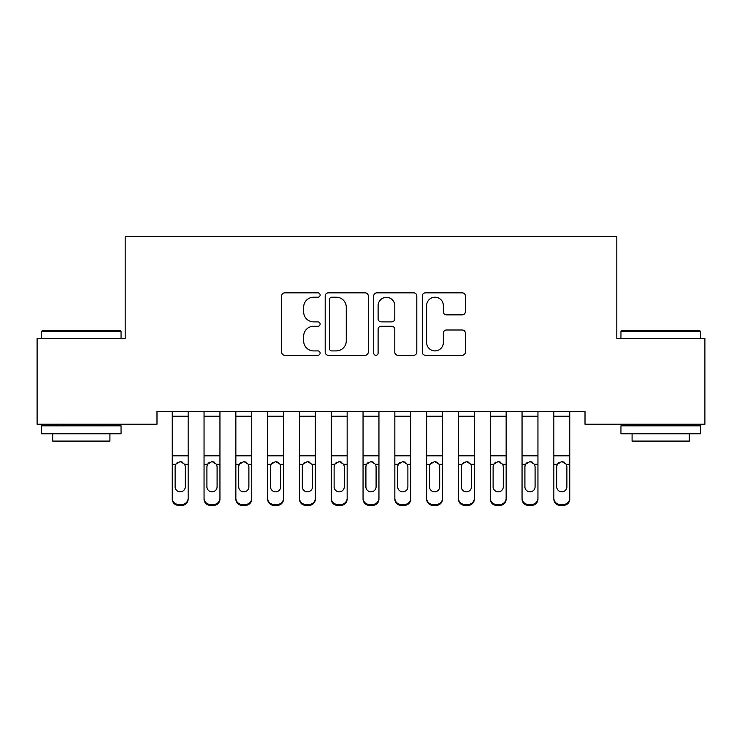 <?xml version="1.0" encoding="UTF-8"?>
<svg xmlns="http://www.w3.org/2000/svg" width="742" height="742" viewBox="0 0 742 742"><rect width="100%" height="100%" fill="white"/><g stroke="black" fill="none" stroke-linecap="round" stroke-linejoin="round"><path stroke-width="1.11" d="M320.117 295.038A2.189 2.189 0 0 0 317.938 292.849L284.77 292.849A3.126 3.126 0 0 0 281.654 295.975L281.654 352.153A3.126 3.126 0 0 0 284.77 355.279L317.938 355.279A2.189 2.189 0 0 0 320.117 353.09A2.189 2.189 0 0 0 317.938 350.91L313.643 350.91A9.989 9.989 0 0 1 303.654 340.921L303.654 336.237A9.989 9.989 0 0 1 313.643 326.248L317.938 326.248A2.189 2.189 0 0 0 320.117 324.059A2.189 2.189 0 0 0 317.938 321.88L313.643 321.88A9.989 9.989 0 0 1 303.654 311.89L303.654 307.207A9.989 9.989 0 0 1 313.643 297.217L317.938 297.217A2.189 2.189 0 0 0 320.117 295.038M462.22 314.858A3.126 3.126 0 0 0 465.345 311.733L465.345 295.975A3.126 3.126 0 0 0 462.22 292.849L425.389 292.849A3.126 3.126 0 0 0 422.272 295.975L422.272 352.153A3.126 3.126 0 0 0 425.389 355.279L462.22 355.279A3.126 3.126 0 0 0 465.345 352.153L465.345 333.112A3.126 3.126 0 0 0 462.22 329.995L446.461 329.995A3.126 3.126 0 0 0 443.336 333.112L443.336 342.554A8.348 8.348 0 0 1 434.988 350.91A8.348 8.348 0 0 1 426.641 342.554L426.641 305.565A8.348 8.348 0 0 1 434.988 297.217A8.348 8.348 0 0 1 443.336 305.565L443.336 311.733A3.126 3.126 0 0 0 446.461 314.858L462.22 314.858M585.011 411.513L156.989 411.513L156.989 424.229L37.1 424.229L37.1 338.371L125.185 338.371L125.185 236.615L616.815 236.615L616.815 338.371L704.9 338.371L704.9 424.229L585.011 424.229L585.011 411.513M368.273 295.975A3.126 3.126 0 0 0 365.147 292.849L328.316 292.849A3.126 3.126 0 0 0 325.191 295.975L325.191 352.153A3.126 3.126 0 0 0 328.316 355.279L365.147 355.279A3.126 3.126 0 0 0 368.273 352.153L368.273 295.975M376.853 292.849L413.684 292.849A3.126 3.126 0 0 1 416.809 295.975L416.809 352.153A3.126 3.126 0 0 1 413.684 355.279L397.925 355.279A3.126 3.126 0 0 1 394.8 352.153L394.8 329.374A3.126 3.126 0 0 0 391.683 326.248L381.221 326.248A3.126 3.126 0 0 0 378.105 329.374L378.105 353.09A2.189 2.189 0 0 1 375.916 355.279A2.189 2.189 0 0 1 373.727 353.09L373.727 295.975A3.126 3.126 0 0 1 376.853 292.849M331.748 297.217A2.189 2.189 0 0 0 329.559 299.406L329.559 348.721A2.189 2.189 0 0 0 331.748 350.91L336.274 350.91A9.989 9.989 0 0 0 346.264 340.921L346.264 307.207A9.989 9.989 0 0 0 336.274 297.217L331.748 297.217M394.8 305.723A8.348 8.348 0 0 0 386.452 297.375A8.348 8.348 0 0 0 378.105 305.723L378.105 318.754A3.126 3.126 0 0 0 381.221 321.88L391.683 321.88A3.126 3.126 0 0 0 394.8 318.754L394.8 305.723M172.246 411.513L172.246 498.151A6.363 6.316 -0 0 0 178.609 504.467L181.79 504.467A6.363 6.316 -0 0 0 188.153 498.151L188.153 499.069A6.363 6.316 180 0 1 181.79 505.385L181.79 504.467M188.153 465.206L188.153 499.069M185.287 486.78L185.287 466.635L185.287 486.78A5.092 5.055 180 0 1 180.204 491.835A5.092 5.055 180 0 0 185.287 486.78M175.112 487.698L175.112 486.78A5.092 5.055 180 0 0 180.204 491.835M177.542 462.266L175.678 464.288L175.112 466.161M182.857 462.266L180.204 461.524L184.721 464.288L185.287 466.635M188.153 411.513L188.153 498.151M178.609 504.467L178.609 505.385L181.79 505.385M178.609 505.385A6.363 6.316 180 0 1 172.246 499.069M172.246 464.288L175.678 464.288L175.112 466.635L175.112 486.78M175.678 464.288L180.204 461.524M204.05 465.206L204.05 498.151A6.363 6.316 -0 0 0 210.413 504.467L213.594 504.467A6.363 6.316 -0 0 0 219.947 498.151L219.947 499.069A6.363 6.316 180 0 1 213.594 505.385L213.594 504.467M217.091 486.78L217.091 466.635L217.091 486.78A5.092 5.055 180 0 1 211.999 491.835A5.092 5.055 180 0 0 217.091 486.78M206.916 487.698L206.916 486.78A5.092 5.055 180 0 0 211.999 491.835M209.346 462.266L207.472 464.288L206.916 466.161M214.651 462.266L211.999 461.524L216.525 464.288L217.091 466.635M235.854 465.206L235.854 498.151A6.363 6.316 -0 0 0 242.207 504.467L245.389 504.467A6.363 6.316 -0 0 0 251.751 498.151L251.751 499.069A6.363 6.316 180 0 1 245.389 505.385L245.389 504.467M248.885 486.78L248.885 466.635L248.885 486.78A5.092 5.055 180 0 1 243.803 491.835A5.092 5.055 180 0 0 248.885 486.78M238.711 487.698L238.711 486.78A5.092 5.055 180 0 0 243.803 491.835M241.141 462.266L239.276 464.288L238.711 466.161M246.455 462.266L243.803 461.524L248.329 464.288L248.885 466.635M219.947 411.513L219.947 498.151M204.05 411.513L204.05 498.151M210.413 504.467L210.413 505.385L213.594 505.385M210.413 505.385A6.363 6.316 180 0 1 204.05 499.069M204.05 464.288L207.472 464.288L206.916 466.635L206.916 486.78M207.472 464.288L211.999 461.524M251.751 411.513L251.751 498.151M235.854 411.513L235.854 498.151M242.207 504.467L242.207 505.385L245.389 505.385M242.207 505.385A6.363 6.316 180 0 1 235.854 499.069M235.854 464.288L239.276 464.288L238.711 466.635L238.711 486.78M239.276 464.288L243.803 461.524M41.552 331.377L42.507 330.422L120.102 330.422L121.048 331.377L41.552 331.377L41.552 338.371M121.048 433.773L41.552 433.773L41.552 425.825L121.048 425.825L121.048 433.773M109.918 433.773L109.918 441.091L52.682 441.091L52.682 433.773M620.952 331.377L621.898 330.422L699.493 330.422L700.448 331.377L620.952 331.377L620.952 338.371M700.448 433.773L620.952 433.773L620.952 425.825L700.448 425.825L700.448 433.773M689.318 433.773L689.318 441.091L632.082 441.091L632.082 433.773M267.649 465.206L267.649 498.151A6.363 6.316 -0 0 0 274.011 504.467L277.193 504.467A6.363 6.316 -0 0 0 283.546 498.151L283.546 499.069A6.363 6.316 180 0 1 277.193 505.385L277.193 504.467M280.689 486.78L280.689 466.635L280.689 486.78A5.092 5.055 180 0 1 275.597 491.835A5.092 5.055 180 0 0 280.689 486.78M270.515 487.698L270.515 486.78A5.092 5.055 180 0 0 275.597 491.835M272.945 462.266L271.071 464.288L270.515 466.161M278.259 462.266L275.597 461.524L280.124 464.288L280.689 466.635M299.453 465.206L299.453 498.151A6.363 6.316 -0 0 0 305.806 504.467L308.987 504.467A6.363 6.316 -0 0 0 315.35 498.151L315.35 499.069A6.363 6.316 180 0 1 308.987 505.385L308.987 504.467M312.484 486.78L312.484 466.635L312.484 486.78A5.092 5.055 180 0 1 307.401 491.835A5.092 5.055 180 0 0 312.484 486.78M302.309 487.698L302.309 486.78A5.092 5.055 180 0 0 307.401 491.835M304.749 462.266L302.875 464.288L302.309 466.161M310.054 462.266L307.401 461.524L311.928 464.288L312.484 466.635M283.546 411.513L283.546 498.151M267.649 411.513L267.649 498.151M274.011 504.467L274.011 505.385L277.193 505.385M274.011 505.385A6.363 6.316 180 0 1 267.649 499.069M267.649 464.288L271.071 464.288L270.515 466.635L270.515 486.78M271.071 464.288L275.597 461.524M315.35 411.513L315.35 498.151M299.453 411.513L299.453 498.151M305.806 504.467L305.806 505.385L308.987 505.385M305.806 505.385A6.363 6.316 180 0 1 299.453 499.069M299.453 464.288L302.875 464.288L302.309 466.635L302.309 486.78M302.875 464.288L307.401 461.524M331.247 465.206L331.247 498.151A6.363 6.316 -0 0 0 337.61 504.467L340.791 504.467A6.363 6.316 -0 0 0 347.154 498.151L347.154 499.069A6.363 6.316 180 0 1 340.791 505.385L340.791 504.467M344.288 486.78L344.288 466.635L344.288 486.78A5.092 5.055 180 0 1 339.196 491.835A5.092 5.055 180 0 0 344.288 486.78M334.113 487.698L334.113 486.78A5.092 5.055 180 0 0 339.196 491.835M336.543 462.266L334.679 464.288L334.113 466.161M341.858 462.266L339.196 461.524L343.722 464.288L344.288 466.635M347.154 411.513L347.154 498.151M331.247 411.513L331.247 498.151M337.61 504.467L337.61 505.385L340.791 505.385M337.61 505.385A6.363 6.316 180 0 1 331.247 499.069M331.247 464.288L334.679 464.288L334.113 466.635L334.113 486.78M334.679 464.288L339.196 461.524M363.051 465.206L363.051 498.151A6.363 6.316 -0 0 0 369.414 504.467L372.586 504.467A6.363 6.316 -0 0 0 378.949 498.151L378.949 499.069A6.363 6.316 180 0 1 372.586 505.385L372.586 504.467M376.092 486.78L376.092 466.635L376.092 486.78A5.092 5.055 180 0 1 371 491.835A5.092 5.055 180 0 0 376.092 486.78M365.908 487.698L365.908 486.78A5.092 5.055 180 0 0 371 491.835M368.347 462.266L366.474 464.288L365.908 466.161M373.653 462.266L371 461.524L375.526 464.288L376.092 466.635M378.949 411.513L378.949 498.151M363.051 411.513L363.051 498.151M369.414 504.467L369.414 505.385L372.586 505.385M369.414 505.385A6.363 6.316 180 0 1 363.051 499.069M363.051 464.288L366.474 464.288L365.908 466.635L365.908 486.78M366.474 464.288L371 461.524M394.846 465.206L394.846 498.151A6.363 6.316 -0 0 0 401.209 504.467L404.39 504.467A6.363 6.316 -0 0 0 410.753 498.151L410.753 499.069A6.363 6.316 180 0 1 404.39 505.385L404.39 504.467M407.887 486.78L407.887 466.635L407.887 486.78A5.092 5.055 180 0 1 402.804 491.835A5.092 5.055 180 0 0 407.887 486.78M397.712 487.698L397.712 486.78A5.092 5.055 180 0 0 402.804 491.835M400.142 462.266L398.278 464.288L397.712 466.161M405.457 462.266L402.804 461.524L407.321 464.288L407.887 466.635M410.753 411.513L410.753 498.151M394.846 411.513L394.846 498.151M401.209 504.467L401.209 505.385L404.39 505.385M401.209 505.385A6.363 6.316 180 0 1 394.846 499.069M394.846 464.288L398.278 464.288L397.712 466.635L397.712 486.78M398.278 464.288L402.804 461.524M426.65 465.206L426.65 498.151A6.363 6.316 -0 0 0 433.013 504.467L436.194 504.467A6.363 6.316 -0 0 0 442.547 498.151L442.547 499.069A6.363 6.316 180 0 1 436.194 505.385L436.194 504.467M439.691 486.78L439.691 466.635L439.691 486.78A5.092 5.055 180 0 1 434.599 491.835A5.092 5.055 180 0 0 439.691 486.78M429.516 487.698L429.516 486.78A5.092 5.055 180 0 0 434.599 491.835M431.946 462.266L430.072 464.288L429.516 466.161M437.251 462.266L434.599 461.524L439.125 464.288L439.691 466.635M442.547 411.513L442.547 498.151M426.65 411.513L426.65 498.151M433.013 504.467L433.013 505.385L436.194 505.385M433.013 505.385A6.363 6.316 180 0 1 426.65 499.069M426.65 464.288L430.072 464.288L429.516 466.635L429.516 486.78M430.072 464.288L434.599 461.524M458.454 465.206L458.454 498.151A6.363 6.316 -0 0 0 464.807 504.467L467.989 504.467A6.363 6.316 -0 0 0 474.351 498.151L474.351 499.069A6.363 6.316 180 0 1 467.989 505.385L467.989 504.467M471.485 486.78L471.485 466.635L471.485 486.78A5.092 5.055 180 0 1 466.403 491.835A5.092 5.055 180 0 0 471.485 486.78M461.311 487.698L461.311 486.78A5.092 5.055 180 0 0 466.403 491.835M463.741 462.266L461.876 464.288L461.311 466.161M469.055 462.266L466.403 461.524L470.929 464.288L471.485 466.635M474.351 411.513L474.351 498.151M458.454 411.513L458.454 498.151M464.807 504.467L464.807 505.385L467.989 505.385M464.807 505.385A6.363 6.316 180 0 1 458.454 499.069M458.454 464.288L461.876 464.288L461.311 466.635L461.311 486.78M461.876 464.288L466.403 461.524M490.249 465.206L490.249 498.151A6.363 6.316 -0 0 0 496.611 504.467L499.793 504.467A6.363 6.316 -0 0 0 506.146 498.151L506.146 499.069A6.363 6.316 180 0 1 499.793 505.385L499.793 504.467M503.289 486.78L503.289 466.635L503.289 486.78A5.092 5.055 180 0 1 498.197 491.835A5.092 5.055 180 0 0 503.289 486.78M493.115 487.698L493.115 486.78A5.092 5.055 180 0 0 498.197 491.835M495.545 462.266L493.671 464.288L493.115 466.161M500.859 462.266L498.197 461.524L502.724 464.288L503.289 466.635M506.146 411.513L506.146 498.151M490.249 411.513L490.249 498.151M496.611 504.467L496.611 505.385L499.793 505.385M496.611 505.385A6.363 6.316 180 0 1 490.249 499.069M490.249 464.288L493.671 464.288L493.115 466.635L493.115 486.78M493.671 464.288L498.197 461.524M522.053 465.206L522.053 498.151A6.363 6.316 -0 0 0 528.406 504.467L531.587 504.467A6.363 6.316 -0 0 0 537.95 498.151L537.95 499.069A6.363 6.316 180 0 1 531.587 505.385L531.587 504.467M535.084 486.78L535.084 466.635L535.084 486.78A5.092 5.055 180 0 1 530.001 491.835A5.092 5.055 180 0 0 535.084 486.78M524.909 487.698L524.909 486.78A5.092 5.055 180 0 0 530.001 491.835M527.349 462.266L525.475 464.288L524.909 466.161M532.654 462.266L530.001 461.524L534.528 464.288L535.084 466.635M537.95 411.513L537.95 498.151M522.053 411.513L522.053 498.151M528.406 504.467L528.406 505.385L531.587 505.385M528.406 505.385A6.363 6.316 180 0 1 522.053 499.069M522.053 464.288L525.475 464.288L524.909 466.635L524.909 486.78M525.475 464.288L530.001 461.524M553.847 465.206L553.847 498.151A6.363 6.316 -0 0 0 560.21 504.467L563.391 504.467A6.363 6.316 -0 0 0 569.754 498.151L569.754 499.069A6.363 6.316 180 0 1 563.391 505.385L563.391 504.467M566.888 486.78L566.888 466.635L566.888 486.78A5.092 5.055 180 0 1 561.796 491.835A5.092 5.055 180 0 0 566.888 486.78M556.713 487.698L556.713 486.78A5.092 5.055 180 0 0 561.796 491.835M559.143 462.266L557.279 464.288L556.713 466.161M564.458 462.266L561.796 461.524L566.322 464.288L566.888 466.635M569.754 411.513L569.754 498.151M553.847 411.513L553.847 498.151M560.21 504.467L560.21 505.385L563.391 505.385M560.21 505.385A6.363 6.316 180 0 1 553.847 499.069M553.847 464.288L557.279 464.288L556.713 466.635L556.713 486.78M557.279 464.288L561.796 461.524M172.246 411.578L188.153 411.578M184.721 464.288L188.153 464.288M172.246 455.82L188.153 455.82M172.246 416.225L188.153 416.225M204.05 411.578L219.947 411.578M216.525 464.288L219.947 464.288M204.05 455.82L219.947 455.82M204.05 416.225L219.947 416.225M235.854 411.578L251.751 411.578M248.329 464.288L251.751 464.288M235.854 455.82L251.751 455.82M235.854 416.225L251.751 416.225M267.649 411.578L283.546 411.578M280.124 464.288L283.546 464.288M267.649 455.82L283.546 455.82M267.649 416.225L283.546 416.225M299.453 411.578L315.35 411.578M311.928 464.288L315.35 464.288M299.453 455.82L315.35 455.82M299.453 416.225L315.35 416.225M331.247 411.578L347.154 411.578M343.722 464.288L347.154 464.288M331.247 455.82L347.154 455.82M331.247 416.225L347.154 416.225M363.051 411.578L378.949 411.578M375.526 464.288L378.949 464.288M363.051 455.82L378.949 455.82M363.051 416.225L378.949 416.225M394.846 411.578L410.753 411.578M407.321 464.288L410.753 464.288M394.846 455.82L410.753 455.82M394.846 416.225L410.753 416.225M426.65 411.578L442.547 411.578M439.125 464.288L442.547 464.288M426.65 455.82L442.547 455.82M426.65 416.225L442.547 416.225M458.454 411.578L474.351 411.578M470.929 464.288L474.351 464.288M458.454 455.82L474.351 455.82M458.454 416.225L474.351 416.225M490.249 411.578L506.146 411.578M502.724 464.288L506.146 464.288M490.249 455.82L506.146 455.82M490.249 416.225L506.146 416.225M522.053 411.578L537.95 411.578M534.528 464.288L537.95 464.288M522.053 455.82L537.95 455.82M522.053 416.225L537.95 416.225M553.847 411.578L569.754 411.578M566.322 464.288L569.754 464.288M553.847 455.82L569.754 455.82M553.847 416.225L569.754 416.225M121.048 338.371L121.048 331.377M102.925 425.825L102.925 424.229M59.675 425.825L59.675 424.229M700.448 338.371L700.448 331.377M682.325 425.825L682.325 424.229M639.075 425.825L639.075 424.229"/></g></svg>

